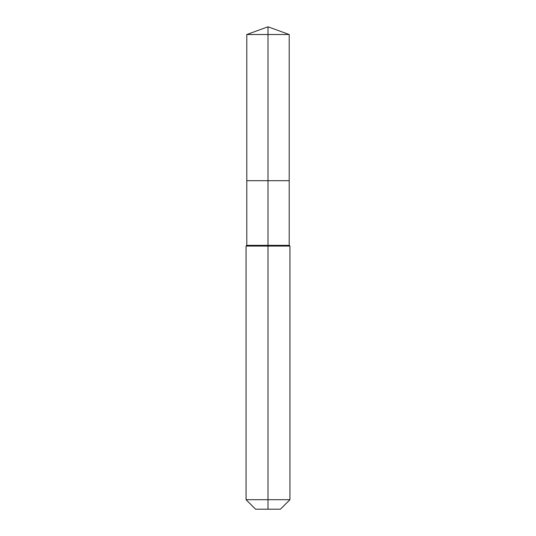 <?xml version="1.0" encoding="UTF-8"?>
<svg xmlns="http://www.w3.org/2000/svg" width="536" height="536" viewBox="0 0 536 536"><rect width="100%" height="100%" fill="white"/><g stroke="black" fill="none" stroke-linecap="round" stroke-linejoin="round"><path stroke-width="0.8" d="M246.071 499.699L289.929 499.699L280.429 509.2L255.572 509.2L246.071 499.699L246.071 246.071L268 246.071L268 245.341L246.801 245.341L246.801 180.699L268 180.699L268 34.512L289.199 34.512L268 26.8L268 34.512L246.801 34.512L246.801 180.699L289.199 180.699L289.199 34.512M268 245.341L289.199 245.341L289.199 180.699L268 180.699L268 245.341M268 509.2L268 246.071L289.929 246.071L289.199 245.341M268 26.8L246.801 34.512M289.929 499.699L289.929 246.071M246.801 245.341L246.071 246.071"/></g></svg>
